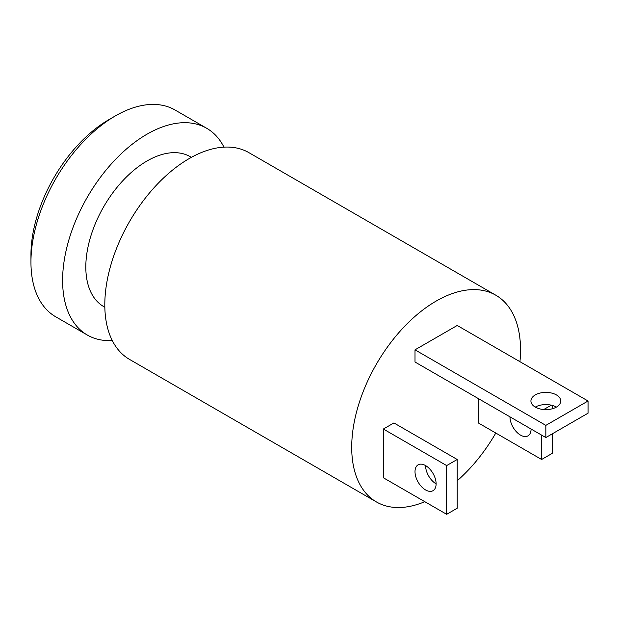 <?xml version="1.0" encoding="UTF-8"?>
<svg xmlns="http://www.w3.org/2000/svg" width="619" height="619" viewBox="0 0 619 619"><rect width="100%" height="100%" fill="white"/><g stroke="black" fill="none" stroke-linecap="round" stroke-linejoin="round"><path stroke-width="0.93" d="M104.835 307.241L103.737 306.614A86.544 49.969 -60 0 1 85.817 266.99A86.544 49.969 -60 0 1 147.013 160.994A86.544 49.969 -60 0 1 190.288 156.708L191.379 157.342M112.287 340.543A119.374 68.918 -60 0 1 87.325 335.041A119.374 68.918 -60 0 1 62.604 280.392A119.374 68.918 -60 0 1 114.708 160.259A119.374 68.918 -60 0 1 206.7 128.28A119.374 68.918 -60 0 1 223.946 147.136M87.325 335.041L55.671 316.766A119.374 68.918 -60 0 1 30.95 262.116A119.374 68.918 -60 0 1 115.358 115.915A119.374 68.918 -60 0 1 175.045 110.004L206.7 128.28M30.95 262.116L30.95 254.811A110.422 63.749 -60 0 1 109.029 119.575L115.358 115.915M519.937 361.682A119.374 68.918 120 0 0 495.796 295.193L248.9 152.645A119.374 68.918 120 0 0 189.221 158.557A119.374 68.918 120 0 0 111.234 263.748A119.374 68.918 120 0 0 129.533 359.407L376.429 501.947A119.374 68.918 120 0 0 424.804 501.692M495.796 295.193A119.374 68.918 120 0 0 436.116 301.105A119.374 68.918 120 0 0 358.13 406.296A119.374 68.918 120 0 0 376.429 501.947M457.217 480.762A119.374 68.918 120 0 0 495.804 433.029M545.842 425.377L545.842 437.556L415.009 362.022L415.009 349.836L545.842 425.377L588.05 401.004L457.217 325.47L415.009 349.836M446.663 465.581L457.217 459.484L393.908 422.939L383.354 429.029L446.663 465.581L446.663 514.312L383.354 477.76L383.354 429.029M541.625 435.118L541.625 459.491L478.317 422.939L478.317 398.566M545.842 437.556L588.05 413.19L588.05 401.004M535.296 407.101A14.918 8.612 0 0 0 551.552 408.966A14.918 8.612 0 0 0 560.768 401.004A14.918 8.612 0 0 0 545.842 392.392A14.918 8.612 0 0 0 530.924 401.004A14.918 8.612 0 0 0 535.296 407.101A14.918 8.612 0 0 1 556.396 407.101M436.116 483.857A14.918 8.612 -120 0 0 429.601 468.838A14.918 8.612 -120 0 0 418.104 464.838A14.918 8.612 -120 0 0 418.104 482.069A14.918 8.612 -120 0 0 433.021 490.681A14.918 8.612 -120 0 0 436.116 483.857A14.918 8.612 -120 0 1 425.562 465.581M457.217 459.484L457.217 508.222L446.663 514.312M530.924 428.944A14.918 8.612 -120 0 0 531.071 429.029L531.071 429.029A14.918 8.612 -120 0 1 527.984 435.861A14.918 8.612 -120 0 1 516.486 431.861A14.918 8.612 -120 0 1 509.971 416.842M541.625 459.491L552.179 453.394L552.179 433.904M552.179 405.391L552.179 408.811M543.737 409.538L551.297 405.174"/></g></svg>
